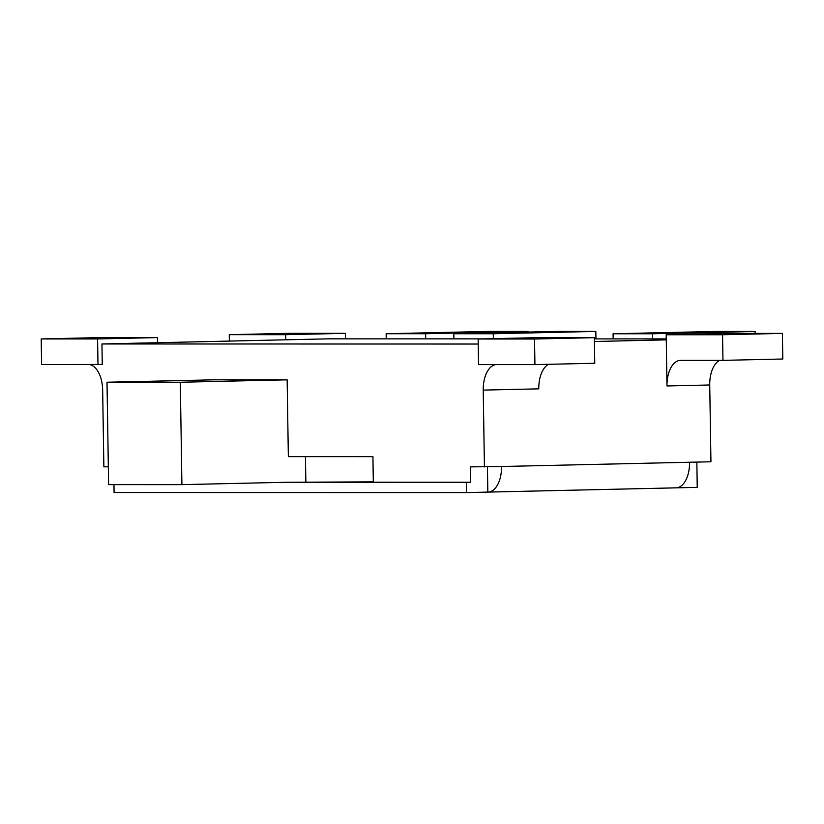 <?xml version="1.0" encoding="UTF-8"?>
<svg xmlns="http://www.w3.org/2000/svg" width="824" height="824" viewBox="0 0 824 824"><rect width="100%" height="100%" fill="white"/><g stroke="black" fill="none" stroke-linecap="round" stroke-linejoin="round"><path stroke-width="1.24" d="M373.313 481.844L284.476 482.318L466.302 482.349L466.466 492.587L487.829 492.103A25.606 14.09 -91.3 0 0 488.004 492.103A25.606 14.09 -91.3 0 0 501.528 466.508L470.329 466.889L470.576 482.256L373.324 482.236L372.922 456.64L288.349 456.62L287.143 379.833L213.849 379.823L107.007 382.233L108.614 484.625L181.908 484.636L180.302 382.254L287.143 379.833M484.43 466.899L483.224 390.102A25.606 14.09 88.7 0 1 495.688 364.61M285.619 334.688L345.452 333.339L289.07 333.329L229.247 334.678L285.619 334.688L285.701 339.807L101.939 343.969L478.219 344.03M101.939 343.969L102.258 364.445L41.602 364.527L41.2 338.932L97.582 338.942L97.984 364.538M89.394 364.538A25.606 14.09 88.7 0 1 102.66 390.04L103.865 466.827L108.335 466.827M470.576 482.256L466.302 482.349M719.589 360.356A25.606 14.09 -91.3 0 0 709.732 384.983L710.937 461.77L689.564 462.254A25.606 14.09 88.7 0 1 676.051 487.849A25.606 14.09 88.7 0 1 675.876 487.849L488.179 492.093M594.413 341.497L666.266 339.869L666.987 385.951A25.606 14.09 88.7 0 1 680.511 360.356A25.606 14.09 88.7 0 1 680.686 360.356L722.967 360.366L782.8 359.007L782.398 333.411L722.566 334.76L666.183 334.75L726.016 333.401L782.398 333.411M613.077 333.772L715.644 331.454L755.114 331.454L652.546 333.782L613.077 333.772L613.159 338.891L594.372 338.891M453.808 333.741L556.375 331.423L595.834 331.433L493.267 333.751L453.808 333.741L453.88 338.86L328.436 338.839L285.701 339.807M386.147 333.73L488.714 331.413L528.184 331.423L425.617 333.741L386.147 333.73L386.229 338.849M534.931 364.61L594.753 363.26L594.351 337.665L537.979 337.655L478.147 339.004L534.519 339.014L534.931 364.61L478.548 364.599L478.147 339.004M594.351 337.665L534.519 339.014M666.256 338.901L613.159 338.891M696.846 462.089L697.238 487.365L676.226 487.839M113.959 484.625L114.083 492.525L466.466 492.587M157.487 342.712L157.415 337.593L97.582 338.942M157.415 337.593L101.033 337.582L41.2 338.932M528.194 332.062L528.184 331.423M425.617 333.741L425.699 338.86M595.958 338.891L595.834 331.433M493.267 333.751L493.349 338.664M755.114 331.454L755.144 333.411M652.546 333.782L652.629 338.901M548.485 364.311A25.606 14.09 -91.3 0 0 538.783 388.846L483.224 390.102M666.183 334.75L666.266 339.869M722.566 334.76L722.967 360.366M345.544 338.849L345.452 333.339M229.34 341.084L229.247 334.678M305.848 481.834L305.447 456.63M487.437 466.827L487.829 492.103M484.275 338.87L453.88 338.86M181.908 484.636L284.476 482.318M180.302 382.254L107.007 382.233M709.732 384.983L666.987 385.951M501.528 466.508L689.564 462.254M676.051 487.849L488.004 492.103"/></g></svg>
